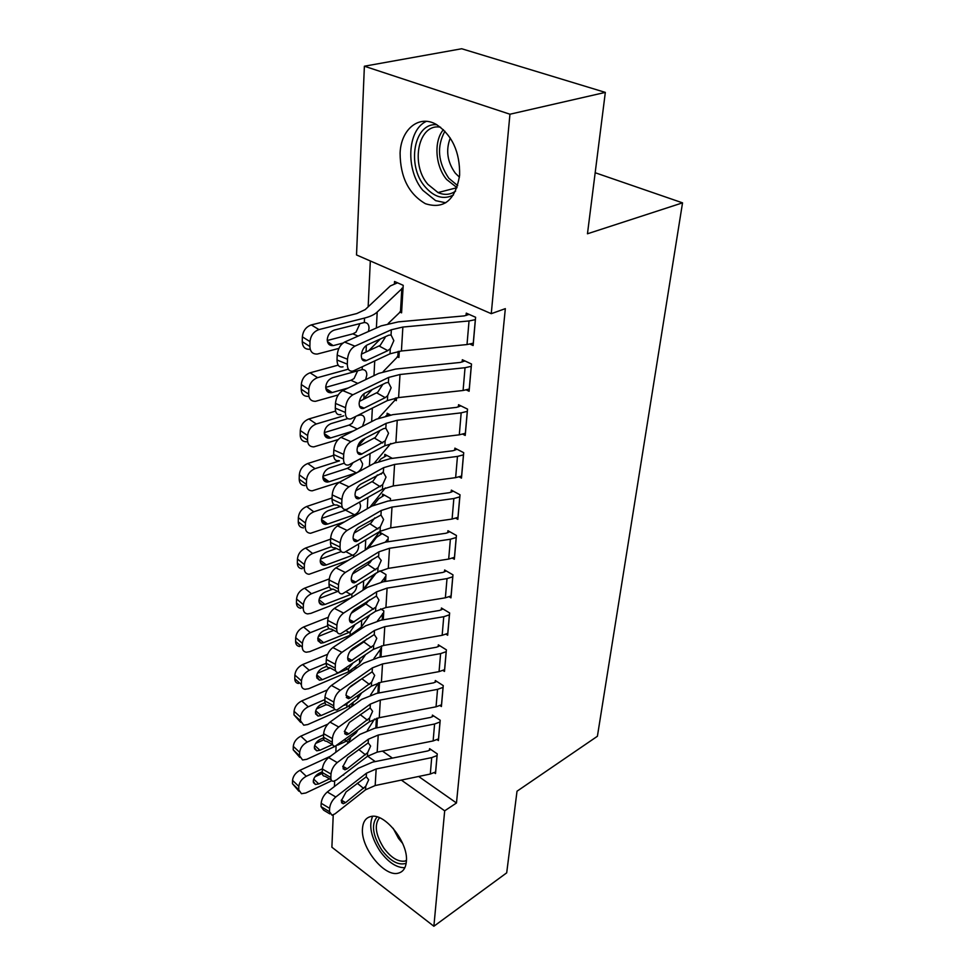 <?xml version="1.0" encoding="UTF-8"?>
<svg xmlns="http://www.w3.org/2000/svg" width="975" height="975" viewBox="0 0 975 975"><rect width="100%" height="100%" fill="white"/><g stroke="black" fill="none" stroke-linecap="round" stroke-linejoin="round"><path stroke-width="1.46" d="M459.627 175.207C455.459 200.094 444.052 209.601 425.417 203.702C408.72 193.976 400.286 177.133 400.091 153.148C400.896 129.431 418.897 114.331 436.288 124.422C452.229 135.135 460.017 152.063 459.627 175.207M406.368 861.608C405.758 867.896 403.199 871.711 398.678 873.052C384.82 877.829 360.555 847.75 362.481 828.628C362.98 821.791 365.759 817.757 370.805 816.538C384.552 812.407 408.732 842.766 406.368 861.608M370.317 260.959L368.16 306.832M366.356 345.418L366.052 352.012M364.102 393.583L363.87 398.519M361.932 440.005L361.835 442.028M351.134 670.581L351.073 671.86M349.477 706.022L349.367 708.216M356.521 254.95L364.382 66.215L509.949 114.221L491.266 313.682L356.521 254.95M509.949 114.221L605.329 92.393L461.699 48.75L364.382 66.215M605.329 92.393L587.462 233.781L682.537 202.849L597.407 736.259L517.018 791.213L506.695 872.844L433.875 926.25L331.89 847.226L333.231 814.917M334.413 786.533L334.644 780.999M335.839 752.249L336.095 745.973M682.537 202.849L595.177 172.733M397.215 356.655L398.909 357.484L399.287 351.244M466.342 389.939L469.109 391.268L471.498 364.016L462.333 359.738L462.138 362.018M387.014 415.338L387.136 413.254L390.451 414.96M459.213 476.921L461.48 478.116L463.71 452.692L454.886 448.147L454.703 450.279M382.468 496.043L382.578 494.093L390.5 498.53L390.378 500.736M452.449 558.175L454.35 559.26L456.434 535.482L447.939 530.717L447.769 532.716M379.836 570.85L385.966 574.555L385.564 581.441M446.05 634.237L447.671 635.237L449.633 612.958L441.431 608.01L441.273 609.875M381.53 645.877L381.054 656.979M440.005 705.608L441.407 706.522L443.247 685.608L435.325 680.513L435.179 682.268M376.837 727.85L377.41 718.112M434.289 772.7L435.52 773.553L437.251 753.87L429.597 748.654L429.451 750.299M382.432 751.091L392.425 758.099M418.641 776.466L456.471 802.986L505.33 308.648L491.266 313.682M437.105 739.659L438.421 740.549L440.2 720.257L432.413 715.102L432.278 716.796M378.909 692.969L379.531 682.549M442.979 670.483L444.49 671.434L446.392 649.85L438.336 644.828L438.177 646.644M380.652 608.851L383.809 610.825L383.273 619.82M449.207 596.822L450.962 597.858L452.973 574.848L444.637 569.997L444.466 571.923M380.311 534.507L380.408 532.606L388.196 537.14L387.928 541.759M455.788 518.225L457.848 519.37L460.017 494.788L451.352 490.133L451.181 492.192M384.711 456.349L384.82 454.326L392.316 458.36M462.735 434.18L465.221 435.447L467.537 409.122L458.543 404.71L458.36 406.916M394.765 399.823L396.337 400.628L396.508 397.861M470.035 344.102L473.131 345.516L475.605 317.265L466.257 313.133L466.05 315.51M399.726 312L401.578 312.841L403.211 285.322L394.546 281.495L394.412 283.798M456.471 802.986L444.685 810.822L433.875 926.25M346.442 741.122L348.16 742.341M367.636 756.161L375.265 761.572M401.359 780.085L444.685 810.822M435.667 771.932L430.304 774.04L375.168 785.545L365.552 789.799L335.059 813.808L332.036 815.222L329.489 811.7L329.623 808.324L321.165 803.266L321.043 806.63L329.489 811.7M430.792 749.47L427.879 750.921L372.596 762.121L358.105 768.373L327.308 791.98L335.778 796.989C332.195 800.17 330.147 803.948 329.623 808.324M437.105 755.527L431.706 757.612L376.167 768.97L366.478 773.187L335.778 796.989M321.165 803.266C321.677 798.891 323.724 795.125 327.308 791.98M329.818 813.881L323.627 810.164L321.043 806.63M365.747 786.24L345.601 802.62L343.261 803.729L341.238 800.889L346.101 791.907L366.283 776.783L368.684 779.781L365.747 786.24L365.552 789.799M350.537 738.636L347.222 743.803M330.501 756.222L299.947 770.299L306.272 776.283C301.848 778.745 299.362 782.121 298.825 786.398L292.537 780.366C293.073 776.1 295.535 772.736 299.947 770.299M322.408 768.775L306.272 776.283M374.546 719.014L367.404 730.336M354.169 766.435L341.53 776.076M331.78 780.695L305.797 792.992L301.458 793.699L298.74 789.75L298.825 786.398M313.694 779.135L318.764 783.924L329.513 778.854M318.764 783.924L315.413 784.485L313.231 781.292C313.682 777.892 315.644 775.21 319.13 773.26L322.298 771.786M298.911 791.237L292.463 783.705L292.537 780.366M322.286 773.382L314.962 776.807M438.567 738.867L433.132 740.939L377.179 752.139L367.429 756.32L336.497 779.915L333.608 781.255C331.744 781.341 330.817 780.098 330.842 777.526L330.988 774.04L322.396 769.031L322.274 772.505L330.842 777.526M433.692 715.943L430.67 717.405L374.583 728.288L359.872 734.407L328.636 757.599L337.24 762.572C333.608 765.716 331.524 769.531 330.988 774.04M440.054 721.963L434.582 724.011L378.215 735.053L368.392 739.184L337.24 762.572M322.396 769.031C322.908 764.522 324.992 760.719 328.636 757.599M331.195 779.842L325.065 776.234C323.188 776.319 322.262 775.064 322.274 772.505M367.636 752.651L347.197 768.775L344.955 769.811L342.773 766.813L347.709 757.721L368.184 742.889L370.622 746.07L367.636 752.651L367.429 756.32M441.565 704.803L436.044 706.814L379.263 717.697L369.367 721.78L335.242 746.18C333.231 746.314 332.231 744.997 332.243 742.231L332.39 738.648L323.651 733.675L323.529 737.271L332.243 742.231M436.69 681.391L433.558 682.853L376.618 693.396L361.701 699.38L330.001 722.109L338.739 727.021C335.059 730.129 332.938 734.004 332.39 738.648M443.089 687.363L437.543 689.362L380.323 700.062L370.354 704.096L338.739 727.021M323.651 733.675C324.188 729.044 326.296 725.193 330.001 722.109M332.621 744.693L326.552 741.219C324.529 741.341 323.529 740.025 323.529 737.271M369.574 717.99L348.843 733.846L346.722 734.809L344.358 731.64L349.379 722.438L370.147 707.923L372.608 711.287L369.574 717.99L369.367 721.78M353.121 703.633L350.744 707.228M327.795 724.157L300.812 736.162L307.235 742.072C302.75 744.51 300.239 747.922 299.678 752.334L293.292 746.375C293.828 741.975 296.339 738.575 300.812 736.162M323.615 734.711L307.235 742.072M378.446 682.841L370.561 694.956M357.654 730.421L355.997 733.005L345.199 741.731L337.643 745.18M335.583 746.131L306.747 759.306L302.579 759.988L299.593 755.783L299.678 752.334M314.681 745.448L319.922 750.263L332.414 744.571M319.922 750.263L316.704 750.799L314.303 747.411C314.767 743.913 316.765 741.195 320.3 739.269L323.529 737.819M299.764 757.356L293.207 749.824L293.292 746.375M323.907 739.696L315.668 743.413M356.009 667.327L354.547 669.459M327.368 689.947L301.714 700.94L308.246 706.765C303.688 709.166 301.129 712.64 300.556 717.173L294.06 711.287C294.621 706.765 297.168 703.316 301.714 700.94M324.882 699.575L308.246 706.765M380.993 656.992L381.542 647.753L373.913 658.503M359.324 680.221L358.812 680.977M361.396 693.225L357.715 698.795L346.759 707.35L307.734 724.559L303.761 725.205L300.471 720.744L300.556 717.173M349.428 701.756L345.552 704.511M315.717 710.726L321.116 715.54L334.9 709.483M344.504 705.266L345.82 704.681M321.116 715.54L318.045 716.052L315.413 712.457C315.876 708.849 317.911 706.095 321.506 704.194L324.98 702.682M300.653 722.39L293.987 714.846L294.06 711.287M326.211 704.681L316.473 708.922M406.173 863.265C398.543 865.739 390.366 861.266 381.652 849.81C372.633 835.343 371.097 824.375 377.069 816.904M379.507 817.757C374.107 824.728 375.546 834.844 383.845 848.116C391.109 857.805 398.202 862.119 405.125 861.071L406.429 860.608M372.596 816.331C368.623 825.727 371.134 837.391 380.116 851.297C388.294 862.351 396.533 867.823 404.844 867.713M453.448 194.988C443.649 199.973 434.168 197.206 425.003 186.688C406.368 165.592 413.961 122.241 436.885 124.751M440.59 127.25C418.482 122.655 409.963 164.141 427.903 184.373L438.043 192.575C444.381 195.353 450.231 194.866 455.605 191.1M459.444 177.194L455.264 173.123C447.281 161.887 445.612 150.187 450.267 138.023M426.38 121.339C407.038 129.992 405.478 170.211 422.87 190.357L435.654 200.655L445.721 202.8M444.649 669.654L439.055 671.629L381.408 682.147L371.365 686.132L336.936 709.971C334.766 710.141 333.694 708.752 333.706 705.778L333.852 702.073L324.967 697.162L324.833 700.867L333.706 705.778M439.798 645.743L436.532 647.217L378.739 657.394L363.577 663.219L331.403 685.449L340.299 690.3C336.558 693.371 334.401 697.283 333.852 702.073M446.233 651.666L440.602 653.603L382.517 663.951L372.389 667.875L340.299 690.3M324.967 697.162C325.504 692.396 327.649 688.484 331.403 685.449M349.294 687.668L362.81 678.076M334.096 708.398L328.1 705.059C325.918 705.23 324.833 703.828 324.833 700.867M371.585 682.22L350.537 697.783L348.55 698.673L345.991 695.309C346.442 691.507 348.148 688.411 351.097 685.986L372.17 671.836L374.668 675.395L371.585 682.22L371.365 686.132M447.83 633.397L442.163 635.31L383.626 645.45L373.437 649.326L338.703 672.543C336.363 672.774 335.193 671.287 335.205 668.107L335.351 664.267L326.308 659.429L326.174 663.256L335.205 668.107M443.003 608.961L439.603 610.435L380.908 620.21L365.528 625.877L332.865 647.558L341.92 652.348C338.106 655.358 335.924 659.332 335.351 664.267M449.463 614.823L443.747 616.712L384.772 626.645L374.485 630.459L341.92 652.348M350.098 651.203L363.833 641.928L366.807 638.93M326.308 659.429C326.869 654.505 329.05 650.544 332.865 647.558M335.632 670.885L329.721 667.704C327.368 667.924 326.186 666.437 326.174 663.256M373.657 645.279L350.452 661.33C348.587 661.525 347.661 660.331 347.685 657.772C348.148 653.859 349.879 650.715 352.865 648.326L374.266 634.554L376.789 638.332L373.657 645.279L373.437 649.326M359.458 629.326L358.69 630.411M327.588 654.31L302.64 664.56L309.282 670.312C304.651 672.677 302.055 676.199 301.47 680.879L294.864 675.078C295.425 670.41 298.021 666.912 302.64 664.56M326.174 663.305L309.282 670.312M383.212 619.832L383.638 612.641L377.459 620.917M363.285 641.306L361.993 643.171M365.454 654.786L359.495 663.512L348.38 671.897L308.758 688.691L304.992 689.301C302.616 688.862 301.409 687.29 301.385 684.56L301.47 680.879M352.511 663.67L348.538 668.545L347.429 669.106L345.906 668.192M316.778 674.895L322.347 679.697L347.429 669.106M322.347 679.697L319.434 680.184L316.558 676.37C317.033 672.665 319.105 669.862 322.749 667.985L326.759 666.315M298.411 683.499C296.034 683.048 294.828 681.464 294.791 678.746L294.864 675.078M330.172 667.948L317.362 673.298M379.945 570.923L342.457 593.812C339.739 594.177 338.374 592.508 338.349 588.815L338.52 584.707L329.148 580.015L329.002 584.122L338.349 588.815M376.216 572.971L363.212 590.046M328.222 617.309L303.591 626.998L310.355 632.653C305.65 634.981 303.006 638.564 302.408 643.378L295.693 637.674C296.266 632.86 298.898 629.302 303.591 626.998M327.624 625.792L310.355 632.653M385.503 581.441L385.795 576.42L381.225 582.148M367.599 601.063L365.418 604.098M369.854 615.054L361.323 627.108L350.049 635.286L309.806 651.641L306.284 652.226C303.688 651.812 302.36 650.13 302.323 647.181L302.408 643.378M354.827 624.938L350.208 631.837L349.087 632.385L346.125 630.667M317.887 637.906L323.615 642.696L349.087 632.385M323.615 642.696L320.897 643.159L317.74 639.112C318.228 635.273 320.324 632.446 324.029 630.593L329.026 628.607M299.593 646.51C296.997 646.084 295.669 644.414 295.608 641.465L295.693 637.674M333.755 630.301L318.313 636.492M451.12 595.957L445.368 597.809L385.917 607.535L375.57 611.301L340.543 633.848C338.02 634.14 336.753 632.568 336.753 629.143L336.911 625.17L327.71 620.405L327.563 624.366L336.753 629.143M446.318 570.972L442.772 572.459L383.163 581.807L367.538 587.291L334.364 608.376L343.578 613.092C339.714 616.054 337.484 620.088 336.911 625.17M452.802 576.786L447.013 578.602L387.099 588.108L376.655 591.801L343.578 613.092M351.244 613.275L365.796 603.854L369.549 599.808M327.71 620.405C328.27 615.322 330.488 611.325 334.364 608.376M337.216 632.117L331.403 629.082C328.867 629.362 327.588 627.79 327.563 624.366M375.802 607.12L352.426 622.732C350.415 622.976 349.428 621.709 349.428 618.954C349.903 614.92 351.67 611.739 354.705 609.399L376.423 596.03L378.982 600.039L375.802 607.12L375.57 611.301M382.163 533.63L376.545 537.31L368.16 548.279M329.245 578.931L304.59 588.181L311.464 593.726C306.686 596.018 303.993 599.649 303.383 604.622L296.558 599.016C297.143 594.055 299.812 590.448 304.59 588.181M329.379 586.938L311.464 593.726M387.867 541.771L388.026 539.077L385.259 542.149M371.999 559.845L369.696 562.928M374.668 573.946L362.395 590.558M351.061 597.76L310.903 613.348L307.649 613.897C304.809 613.531 303.347 611.752 303.286 608.558L303.383 604.622M356.777 585.731C356.509 589.119 354.9 591.849 351.938 593.921L350.805 594.457L346.174 591.874M319.044 599.71L324.931 604.463L350.805 594.457M324.931 604.463L322.433 604.89C320.153 604.61 318.996 603.184 318.959 600.6C319.459 596.651 321.592 593.763 325.357 591.959L332.597 589.205M300.836 608.29C297.997 607.913 296.534 606.121 296.461 602.94L296.558 599.016M337.716 591.423L319.361 598.443M454.521 557.298L448.683 559.077L388.294 568.364L377.764 571.996L378.008 567.682L354.473 582.806C352.316 583.111 351.244 581.77 351.244 578.797C351.731 574.641 353.511 571.411 356.606 569.12L377.983 556.25L381.249 560.454L378.008 567.682M449.768 531.741L446.05 533.227L385.491 542.124L369.622 547.402L335.924 567.84L345.308 572.483C341.372 575.384 339.117 579.455 338.52 584.707M456.263 537.481L450.377 539.236L389.5 548.279L378.897 551.838L345.308 572.483M352.584 573.922L367.843 564.488L372.194 559.504M329.148 580.015C329.733 574.787 331.987 570.728 335.924 567.84M338.861 592.008L333.145 589.119C330.428 589.473 329.038 587.803 329.002 584.122M384.479 495.154L378.653 498.773L373.523 505.208M330.61 539.138L305.602 548.035L312.609 553.471C307.747 555.713 305.004 559.394 304.395 564.525L297.436 559.041C298.033 553.922 300.763 550.253 305.602 548.035M331.537 546.658L312.609 553.471M379.945 531.399L366.039 549.571M348.136 560.43L309.075 574.275C305.967 573.97 304.383 572.069 304.298 568.596L304.395 564.525M358.41 544.306L358.642 546.414C358.373 549.912 356.74 552.679 353.73 554.738L352.572 555.275L346.015 551.728M320.263 560.247L326.284 564.939L352.572 555.275M326.284 564.939L324.029 565.329C321.543 565.098 320.275 563.574 320.227 560.783C320.738 556.701 322.896 553.776 326.735 552.008L336.448 548.486M302.14 568.766C299.045 568.449 297.448 566.56 297.351 563.099L297.436 559.041M341.262 551.533L320.47 559.089M458.031 517.335L452.095 519.053L390.731 527.853L380.055 531.338L344.443 552.374C341.53 552.813 340.056 551.046 340.019 547.072L340.19 542.807L330.647 538.212L330.488 542.453L340.019 547.072M453.338 491.193L449.426 492.68L387.892 501.077L371.768 506.135L337.533 525.878L347.088 530.424C343.09 533.264 340.799 537.396 340.19 542.807M459.834 496.848L453.85 498.53L391.987 507.073L381.225 510.486L347.088 530.424M354.083 533.118L370.89 523.112L374.79 517.92M330.647 538.212C331.232 532.801 333.535 528.694 337.533 525.878M340.58 550.485L334.973 547.767C332.036 548.206 330.549 546.427 330.488 542.453M380.299 526.878L356.606 541.503C354.291 541.856 353.121 540.442 353.108 537.237C353.608 532.947 355.436 529.681 358.568 527.438L380.969 515.007L383.602 519.504L380.299 526.878L380.055 531.338M386.868 455.435L380.835 458.969L378.934 461.248M332.085 497.957L306.662 506.5L313.792 511.814C308.843 513.996 306.065 517.749 305.443 523.051L298.35 517.676C298.959 512.399 301.738 508.67 306.662 506.5M334.413 504.806L313.792 511.814M382.7 472.351L381.201 474.179M385.344 487.89L369.878 507.232M344.48 521.869L310.586 533.276C307.186 533.045 305.443 531.034 305.333 527.256L305.443 523.051M359.617 502.235L360.579 505.769C360.299 509.377 358.629 512.192 355.582 514.239L354.4 514.751L345.564 510.157L321.665 518.383M321.531 519.456L327.685 524.05L354.4 514.751M327.685 524.05L325.699 524.416C322.993 524.233 321.604 522.624 321.531 519.59C322.055 515.385 324.261 512.411 328.148 510.681L340.275 506.537M303.53 527.902C300.142 527.646 298.387 525.635 298.265 521.869L298.35 517.676M345.564 510.157L347.929 508.865M461.663 476.019L455.642 477.653L393.266 485.928L382.407 489.279L346.515 509.45C343.383 509.986 341.786 508.109 341.737 503.819L341.908 499.407L332.195 494.898L332.036 499.298L341.737 503.819M457.043 449.256L452.936 450.755L390.39 458.603L373.998 463.43L339.202 482.406L348.94 486.842C344.882 489.621 342.53 493.801 341.908 499.407M463.527 454.825L457.458 456.422L394.57 464.429L383.626 467.683L348.94 486.842M355.729 490.803L373.084 481.004L377.374 474.947M332.195 494.898C332.792 489.316 335.132 485.148 339.202 482.406M342.359 507.5L336.875 504.952C333.718 505.464 332.109 503.587 332.036 499.298M382.663 484.66L358.812 498.712C356.326 499.151 355.071 497.64 355.046 494.191C355.57 489.755 357.411 486.452 360.604 484.258L383.358 472.375L386.027 477.128L382.663 484.66L382.407 489.279M389.366 414.412L385.893 415.837M365.174 438.238L357.606 446.55M333.633 455.337L307.759 463.503L315.01 468.67C309.989 470.815 307.162 474.618 306.516 480.09L299.301 474.862C299.922 469.402 302.75 465.611 307.759 463.503M339.495 460.858L315.01 468.67M360.457 454.106L359.47 454.46M390.792 443.479L374.071 463.393M339.897 482.028L312.158 490.839C308.466 490.693 306.552 488.56 306.406 484.453L306.516 480.09M360.067 459.006L362.578 463.722C362.286 467.439 360.592 470.316 357.496 472.339L356.302 472.838L347.295 468.353L322.932 476.251M322.883 477.263L329.136 481.747L356.302 472.838M329.136 481.747L327.442 482.064C324.492 481.955 322.981 480.248 322.883 476.946C323.42 472.607 325.662 469.584 329.623 467.89L344.309 463.174M304.968 485.587C301.287 485.428 299.362 483.295 299.203 479.2L299.301 474.862M347.295 468.353L350.244 466.647L352.901 462.845M465.416 433.278L459.298 434.826L395.887 442.54L384.857 445.721L348.672 464.965C345.308 465.599 343.59 463.6 343.517 458.969L343.7 454.399L333.803 449.999L333.633 454.569L343.517 458.969M460.907 405.868L456.556 407.367L392.962 414.631L376.301 419.213L340.933 437.336L350.854 441.675C346.722 444.368 344.346 448.61 343.7 454.399M467.342 411.34L461.175 412.852L397.239 420.262L386.112 423.357L350.854 441.675M357.496 446.916L375.351 437.409L379.957 430.548M333.803 449.999C334.413 444.234 336.802 440.005 340.933 437.336M338.849 460.566C335.473 461.187 333.73 459.188 333.633 454.569M385.125 440.932L361.116 454.387C358.447 454.898 357.106 453.302 357.057 449.585C357.581 445.002 359.47 441.638 362.712 439.518L383.504 428.659L385.832 428.208L388.538 433.253L385.125 440.932L384.857 445.721M372.231 389.537L362.737 399.75M335.571 411.109L308.892 418.957L316.29 423.991C311.171 426.063 308.295 429.926 307.637 435.593L300.288 430.499C300.922 424.856 303.798 421.017 308.892 418.957M343.797 415.789L316.29 423.991M396.472 398.507L378.519 418.178M338.106 439.591L313.816 446.879C309.794 446.83 307.698 444.576 307.527 440.115L307.637 435.593M357.179 415.777L360.104 415.021C363.188 414.911 364.711 416.642 364.65 420.213L362.505 426.282M324.297 433.607L330.647 437.933L353.389 430.95M330.647 437.933L329.258 438.202C326.064 438.177 324.407 436.373 324.285 432.778C324.821 428.293 327.112 425.222 331.134 423.589L347.758 418.604M306.491 441.773C302.482 441.712 300.373 439.457 300.19 435.008L300.288 430.499M357.252 428.976L349.087 425.088L324.297 432.607M349.087 425.088L352.085 423.406L355.485 416.983M469.304 389.025L463.088 390.487L398.604 397.581L387.38 400.591L350.927 418.836C347.319 419.579 345.467 417.458 345.369 412.449L345.564 407.708L335.461 403.431L335.29 408.172L345.369 412.449M464.941 360.957L460.31 362.432L395.631 369.074L378.69 373.388L342.737 390.597L352.84 394.802C348.648 397.422 346.21 401.712 345.564 407.708M471.303 366.308L465.038 367.721L400.006 374.497L388.684 377.41L352.84 394.802M359.397 401.395L377.703 392.242L382.492 384.918M335.461 403.431C336.095 397.459 338.52 393.181 342.737 390.597M340.909 414.558C337.289 415.289 335.412 413.156 335.29 408.172M387.66 395.631L385.21 397.654L363.504 408.44C360.653 409.025 359.202 407.318 359.141 403.321C359.69 398.58 361.603 395.18 364.894 393.12L386.027 382.797L388.403 382.444L391.146 387.782L387.66 395.631L387.38 400.591M380.299 339.02L368.599 350.842M338.154 365.15L310.074 372.803L317.606 377.654C312.402 379.665 309.465 383.589 308.795 389.452L301.299 384.528C301.957 378.69 304.882 374.778 310.074 372.803M348.319 369.184L317.606 377.654M399.043 355.278L383.187 371.597M338.227 394.924L315.547 401.31C311.196 401.395 308.904 399.007 308.673 394.144L308.795 389.452M325.808 388.391L332.207 392.535L331.159 392.742C327.697 392.827 325.894 390.914 325.735 387.014C326.296 382.371 328.612 379.251 332.719 377.666L362.176 369.598C365.32 369.586 366.856 371.438 366.795 375.143L365.625 379.641M332.207 392.535L348.209 387.977M308.088 396.362C303.737 396.435 301.446 394.046 301.202 389.196L301.299 384.528M357.788 383.394L350.939 380.274L325.735 387.38M350.939 380.274L353.998 378.617L357.557 371M473.338 343.188L467.013 344.553L401.42 350.988L390.012 353.803L353.255 370.963C349.416 371.828 347.417 369.562 347.295 364.163L347.49 359.239L337.192 355.095L337.021 360.007L347.295 364.163M469.146 314.413L464.185 315.9L398.397 321.86L381.164 325.869L344.602 342.079L354.912 346.149C350.634 348.672 348.16 353.035 347.49 359.239M475.398 319.642L469.036 320.958L402.87 327.052L391.353 329.757L354.912 346.149M361.42 354.132L380.153 345.43L385.101 337.618M337.192 355.095C337.837 348.916 340.312 344.577 344.602 342.079M343.042 366.807C339.178 367.66 337.167 365.393 337.021 360.007M390.293 348.66L387.806 350.647L365.978 360.762C362.944 361.445 361.384 359.629 361.311 355.314C361.859 350.403 363.809 346.954 367.173 344.967L388.659 335.229L391.06 334.973L393.839 340.653L390.293 348.66L390.012 353.803M397.532 282.811L390.317 285.943L365.235 309.587L356.765 313.56L311.293 324.919L318.971 329.587C313.67 331.524 310.684 335.522 310.001 341.591L302.36 336.838C303.03 330.805 306.004 326.832 311.293 324.919M401.712 310.574L403.004 287.662L377.191 312.049C374.534 314.572 370.317 316.57 364.528 318.069L318.971 329.587M401.639 310.598L388.196 323.517M338.886 348.392L317.35 354.035C312.646 354.278 310.147 351.743 309.879 346.454L310.001 341.591M327.429 341.543L333.133 345.601C329.404 345.808 327.429 343.785 327.247 339.544C327.807 334.742 330.184 331.573 334.352 330.038L364.333 322.518C367.514 322.615 369.074 324.577 369.013 328.441L368.44 331.512M333.816 345.467L342.956 343.066M309.745 349.269C305.041 349.489 302.543 346.966 302.25 341.689L302.36 336.838M358.081 336.107L352.865 333.852L327.259 340.494M352.865 333.852L355.972 332.219L359.604 324.431M437.044 755.564L435.606 771.968M366.478 773.187L366.283 776.783M376.167 768.97L375.168 785.545M431.706 757.612L430.304 774.04M341.311 800.085L345.601 802.62M363.651 788.458L357.264 783.23M343.675 775.064L343.7 774.418M376.777 727.862L377.349 718.124M375.838 728.045L376.411 718.392M292.463 783.705L298.74 789.75M439.993 722L438.506 738.904M368.392 739.184L368.184 742.889M378.215 735.053L377.179 752.139M434.582 724.011L433.132 740.939M342.81 766.253L347.197 768.775M365.503 754.845L358.715 749.446M443.028 687.399L441.504 704.84M370.354 704.096L370.147 707.923M380.323 700.062L379.263 717.697M437.543 689.362L436.044 706.814M344.37 731.335L348.843 733.846M367.417 720.184L360.165 714.578M345.199 741.731L345.296 739.55M355.997 733.005L356.07 731.591M378.848 692.981L379.47 682.561M377.898 693.164L378.519 682.817M293.207 749.824L299.593 755.783M346.759 707.35L346.917 704.108M357.715 698.795L357.874 695.736M380.031 657.162L380.543 648.631M293.987 714.846L300.471 720.744M402.651 843.436L398.507 838.402L393.132 828.287M438.043 192.575L457.031 187.675L446.623 179.473C435.301 166.189 433.534 141.278 443.393 129.675M444.929 131.198C436.593 146.469 437.885 162.155 448.829 178.267L457.702 185.652M446.172 651.702L444.588 669.691M372.389 667.875L372.17 671.836M382.517 663.951L381.408 682.147M440.602 653.603L439.055 671.629M345.991 695.297L350.537 697.783M369.391 684.401L361.92 678.795M449.402 614.859L447.769 633.433M374.485 630.459L374.266 634.554M384.772 626.645L383.626 645.45M443.747 616.712L442.163 635.31M347.673 658.064L352.292 660.514M371.426 647.449L363.833 641.928M348.38 671.897L348.538 668.545M359.495 663.512L359.738 658.71M382.237 619.99L382.614 613.482M294.791 678.746L301.385 684.56M350.049 635.286L350.208 631.837M361.323 627.108L361.664 620.441M384.503 581.6L384.759 577.249M295.608 641.465L302.323 647.181M452.741 576.822L451.059 595.993M376.655 591.801L376.423 596.03M387.099 588.108L385.917 607.535M447.013 578.602L445.368 597.809M349.428 619.6L354.108 622.001M373.535 609.265L365.796 603.854M351.792 597.309L351.938 593.921M363.224 589.522L363.651 580.868M386.856 541.917L386.977 539.87M296.461 602.94L303.286 608.558M456.202 537.518L454.46 557.322M378.897 551.838L378.653 556.213M389.5 548.279L388.294 568.364M450.377 539.236L448.683 559.077M351.256 579.82L355.985 582.16M375.716 569.802L367.843 564.488M353.62 557.103L353.73 554.738M365.211 550.071L365.722 539.931M354.352 541.088L354.388 540.43M297.351 563.099L304.298 568.596M459.761 496.884L457.97 517.372M381.225 510.486L380.969 515.007M391.987 507.073L390.731 527.853M453.85 498.53L452.095 519.053M353.169 538.663L357.935 540.93M377.959 528.986L369.939 523.782M355.522 515.507L355.582 514.239M367.295 508.718L367.855 497.543M356.314 498.237L356.338 497.579M298.265 521.869L305.333 527.256M463.454 454.862L461.602 476.056M383.626 467.683L383.358 472.375M394.57 464.429L393.266 485.928M457.458 456.422L455.642 477.653M355.18 496.056L359.946 498.237M380.299 486.732L372.121 481.65M369.44 465.916L370.061 453.643M299.203 479.2L306.406 484.453M467.281 411.365L465.355 433.302M386.112 423.357L385.832 428.208M397.239 420.262L395.887 442.54M461.175 412.852L459.298 434.826M357.277 451.925L362.03 454.009M382.712 442.979L374.376 438.043M371.67 421.578L372.352 408.147M360.104 415.021L360.141 414.278M396.398 398.531L396.435 397.873M395.289 399.226L395.362 398.056M300.19 435.008L307.527 440.115M471.23 366.332L469.243 389.049M388.684 377.41L388.403 382.444M400.006 374.497L398.604 397.581M465.038 367.721L463.088 390.487M359.482 406.173L364.187 408.147M385.21 397.654L376.716 392.852M373.986 375.631L374.729 360.957M362.176 369.598L362.31 366.758M398.97 355.302L399.214 351.256M397.849 355.972L398.129 351.427M301.202 389.196L308.673 394.144M475.337 319.666L473.265 343.212M391.353 329.757L391.06 334.973M402.87 327.052L401.42 350.988M469.036 320.958L467.013 344.553M361.81 358.727L366.429 360.579M387.806 350.647L379.141 346.015M376.387 327.978L377.191 312.049M364.333 322.518L364.528 318.069M400.506 311.232L401.858 288.271M302.25 341.689L309.879 346.454M341.494 802.681L343.261 803.729M313.365 782.547L315.413 784.485M343.054 768.714L344.955 769.811M344.663 733.651L346.722 734.809M314.45 748.727L316.704 750.799M315.571 713.834L318.045 716.052M406.429 860.194L405.125 861.071M346.32 697.442L348.55 698.673M348.038 660.051L350.452 661.33M316.717 677.832L319.434 680.184M317.911 640.648L320.897 643.159M349.806 621.392L352.426 622.732M319.142 602.233L322.433 604.89M351.658 581.417L354.473 582.806M320.422 562.526L324.029 565.329M353.572 540.04L356.606 541.503M321.75 521.467L325.699 524.416M355.558 497.213L358.812 498.712M323.127 478.969L327.442 482.064M357.618 452.851L361.116 454.387M324.565 434.996L329.258 438.202M359.775 406.867L363.504 408.44M326.052 389.427L331.159 392.742M362.005 359.166L365.978 360.762M327.612 342.225L333.133 345.601"/></g></svg>
